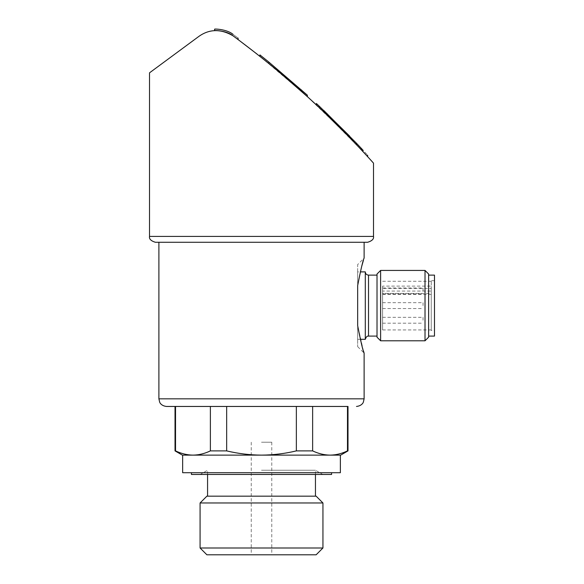 <?xml version="1.0" encoding="UTF-8"?>
<svg xmlns="http://www.w3.org/2000/svg" width="584" height="584" viewBox="0 0 584 584"><rect width="100%" height="100%" fill="white"/><g stroke="black" fill="none" stroke-linecap="round" stroke-linejoin="round"><path stroke-width="0.44" stroke-dasharray="2.92 2.19" d="M382.593 305.607L382.593 302.673L382.593 305.607M423.05 305.607L423.05 302.673L423.05 305.607M382.593 290.949L382.593 288.014L382.593 290.949M423.05 290.949L423.05 288.014L423.05 290.949M382.593 320.266L382.593 317.331L382.593 320.266M423.05 320.266L423.05 317.331L423.05 320.266M261.508 242.28L158.899 242.28L261.508 242.28M363.416 350.831L357.671 325.668L357.671 346.648L357.671 285.539L361.715 266.304M363.416 260.384L364.117 258.113L357.671 264.559L357.671 285.539L357.671 264.559M182.354 455.126L192.961 455.126C198.816 455.046 204.619 453.637 210.379 450.892L210.379 406.457L296.351 406.457L175.025 406.457L175.536 406.457L175.536 450.892L175.025 450.892M330.062 455.126L192.961 455.126L330.062 455.126C335.917 455.046 341.72 453.637 347.48 450.892L347.48 406.457L296.351 406.457L296.351 450.892L312.637 450.892C318.397 453.644 324.2 455.053 330.062 455.126L340.669 455.126M312.637 406.457L312.637 450.892M347.48 450.892L347.998 450.892M347.48 406.457L175.025 406.457M210.379 450.892L226.665 450.892C238.046 453.629 249.66 455.038 261.508 455.126C273.356 455.038 284.97 453.622 296.351 450.892M361.299 148.358L362.971 150.146C369.154 156.833 369.154 156.833 362.971 150.146L362.971 151.614C369.154 158.3 369.154 158.3 362.971 151.614C369.154 158.3 369.154 158.3 362.971 151.614L361.299 149.825L361.299 148.358L356.452 143.211L327.142 113.69L349.685 136.152L348.261 136.152L349.685 136.152L318.922 105.872L318.922 107.339L316.389 104.967L348.261 136.152L318.922 107.339L318.922 105.872L324.156 110.821L324.156 112.289L324.156 110.821M356.452 143.211L356.452 144.671L361.299 149.825L323.938 112.084L323.938 110.617L349.685 136.152L348.261 136.152M268.896 62.108L268.896 63.576L259.924 56.363L259.924 54.903L268.896 62.108L307.359 95.185L307.359 96.652L268.896 63.576L280.028 72.774M149.519 72.832L198.954 36.339C209.408 28.937 220.745 28.74 232.958 35.763C226.811 30.653 214.138 30.207 214.605 30.667C214.16 30.207 226.811 30.66 232.958 35.763C226.811 30.653 214.138 30.207 214.605 30.667C214.16 30.207 226.811 30.66 232.958 35.763C226.84 30.667 214.197 30.207 214.605 30.667C214.131 30.207 226.796 30.645 232.958 35.763C239.557 40.646 239.557 40.646 232.958 35.763C239.557 40.646 239.557 40.646 232.958 35.763C239.564 40.646 239.564 40.646 232.958 35.763C239.564 40.646 239.564 40.646 232.958 35.763L238.06 39.537L238.06 38.077M261.508 57.626L305.943 95.367L343.859 131.67M357.123 145.387L373.504 163.126M327.142 115.157C322.28 110.493 322.28 110.493 327.142 115.157C322.28 110.493 322.28 110.493 327.142 115.157L327.142 113.69C322.28 109.033 322.28 109.033 327.142 113.69L327.142 115.157M226.665 406.457L226.665 450.892M182.646 455.126L340.37 455.126M182.646 472.711L340.37 472.711M261.508 472.711L331.581 472.711L261.508 472.711M191.442 474.471L331.581 474.471M261.508 474.471L322.784 474.471L261.508 474.471M261.508 470.237L315.455 470.237L261.508 470.237M206.889 496.166L316.134 496.166M200.078 502.977L322.945 502.977M200.078 547.989L322.945 547.989M206.889 554.8L316.134 554.8M261.508 554.8L271.772 554.8L261.508 554.8M261.508 442.219L271.772 442.219L261.508 442.219M232.958 34.295C239.564 39.179 239.564 39.179 232.958 34.295C239.564 39.179 239.564 39.179 232.958 34.295C226.84 29.2 214.197 28.74 214.605 29.2C214.131 28.74 226.796 29.178 232.958 34.295C239.564 39.179 239.564 39.179 232.958 34.295C226.84 29.2 214.197 28.74 214.605 29.2C214.131 28.74 226.796 29.178 232.958 34.295M316.389 103.499L316.389 104.967L316.389 103.499L316.389 104.967L316.389 103.499L319.134 106.069L319.134 107.529M319.134 106.069L323.938 110.617M357.671 271.888L357.671 339.319L357.671 271.888L360.299 271.888M365.292 339.319L365.292 271.888M377.016 275.115L377.016 336.092L377.016 275.115M377.016 337.187L377.016 274.02M380.615 340.786L380.615 270.428M425.021 340.786L425.021 270.428M428.619 337.187L428.619 274.02M428.619 275.115L428.619 336.092L428.619 275.115M434.481 336.092L434.481 275.115M434.481 330.522L434.481 280.685L434.481 330.522L431.255 330.522L431.255 280.685L431.255 330.522M431.255 288.401L431.255 329.938L431.255 288.401L382.593 288.401L382.593 286.094L431.255 286.094M382.593 286.094L382.593 329.938L382.593 291.066L431.255 291.066M382.593 291.066L382.593 293.372L431.255 293.372M382.593 288.401L382.593 293.372M158.899 398.836L364.117 398.836M149.519 236.418L373.504 236.418M301.629 90.024L301.629 91.484M368.519 336.092L368.519 275.115M382.593 308.534L423.05 308.534M382.593 302.673L423.05 302.673M382.593 293.876L423.05 293.876M382.593 288.014L423.05 288.014M382.593 323.193L423.05 323.193M382.593 317.331L423.05 317.331M207.568 474.471L207.568 470.237L200.239 474.471M315.455 474.471L315.455 470.237L322.784 474.471M251.251 442.219L251.251 554.8M271.772 442.219L271.772 554.8M214.605 29.2L214.605 30.667M323.368 110.077L323.368 111.544M357.671 346.648L364.117 353.101M357.671 339.319L360.291 339.319M434.481 280.685L431.255 280.685M382.593 329.938L431.255 329.938M382.593 281.276L431.255 281.276M382.593 294.409L431.255 294.409"/><path stroke-width="0.88" d="M373.504 163.126L373.504 236.418C374.016 238.958 372.066 240.915 367.635 242.28L158.899 242.28L158.899 398.836L159.68 402.186C159.622 402.186 160.965 405.851 166.52 406.457L175.025 406.457L175.025 450.892L175.536 450.892C181.296 453.644 187.099 455.053 192.961 455.126L182.354 455.126L175.025 450.892M357.671 325.668C360.883 342.093 363.036 351.232 364.117 353.101C363.073 351.371 360.927 342.224 357.671 325.668L357.671 285.539C360.883 269.122 363.036 259.975 364.117 258.113C363.073 259.844 360.927 268.983 357.671 285.539M158.899 398.836L364.117 398.836L364.117 353.101L363.416 350.831M361.715 266.304L363.416 260.384M210.379 450.892L210.379 406.457L175.536 406.457L175.536 450.892C181.296 453.637 187.106 455.046 192.961 455.126L182.646 455.126L182.646 472.711L340.37 472.711L340.37 455.126L192.961 455.126C198.823 455.053 204.626 453.644 210.379 450.892L226.665 450.892L226.665 406.457M312.637 450.892L312.637 406.457L347.998 406.457L347.998 450.892L347.48 450.892C341.728 453.644 335.924 455.053 330.062 455.126C324.208 455.046 318.397 453.637 312.637 450.892L296.351 450.892C284.97 453.629 273.356 455.038 261.508 455.126C249.66 455.038 238.046 453.622 226.665 450.892M347.48 406.457L347.48 450.892M312.637 406.457L296.351 406.457L296.351 450.892M347.998 450.892L340.669 455.126L330.062 455.126M324.156 110.821L356.452 143.211L356.452 144.671L348.261 136.152L349.685 136.152L319.134 106.069L319.134 107.529M323.938 110.617L323.938 112.084L348.261 136.152M268.896 63.576L259.924 56.363L259.924 54.903L268.896 62.108L268.896 63.554M280.028 72.774L307.359 96.652L307.359 95.185L268.896 62.108M238.06 38.077L238.06 39.537L257.062 54.1M343.859 131.67L357.123 145.387M232.958 35.763C266.289 60.429 296.738 85.987 324.288 112.42C350.203 136.984 373.351 162.943 373.504 163.126C373.264 162.848 350.166 136.948 324.2 112.332C296.548 85.819 266.129 60.298 232.958 35.763C226.84 30.667 214.197 30.207 214.605 30.667C214.131 30.207 226.796 30.645 232.958 35.763C220.788 28.74 209.452 28.937 198.954 36.339L149.519 72.832L149.519 236.418C149 238.958 150.957 240.915 155.38 242.28L158.899 242.28M361.299 149.825L362.971 151.614L362.971 150.146L361.299 148.358L361.299 149.825M367.635 242.28L155.38 242.28M347.998 406.457L166.52 406.457M331.581 472.711L331.581 474.471L191.442 474.471L191.442 472.711M322.945 502.977L316.134 496.166L206.889 496.166L200.078 502.977L200.078 547.989L322.945 547.989L322.945 502.977L200.078 502.977M322.945 547.989L316.134 554.8L206.889 554.8L200.078 547.989M232.958 34.295C226.84 29.2 214.197 28.74 214.605 29.2C214.131 28.74 226.796 29.178 232.958 34.295C239.564 39.179 239.564 39.179 232.958 34.295C226.84 29.2 214.197 28.74 214.605 29.2C214.131 28.74 226.796 29.178 232.958 34.295M318.922 105.872L316.389 103.499L318.922 105.872M319.134 106.069L316.389 103.499L316.389 104.967M327.142 113.69C322.28 109.033 322.28 109.033 327.142 113.69M361.299 148.358L356.452 143.211M362.971 150.146C369.154 156.833 369.154 156.833 362.971 150.146M360.299 271.888L365.292 271.888L365.292 339.319L360.291 339.319M377.016 275.115L368.519 275.115C366.555 274.925 365.482 273.852 365.292 271.888M380.615 270.428L377.016 274.02L377.016 337.187L380.615 340.786L425.021 340.786L425.021 270.428L380.615 270.428L380.615 340.786M425.021 270.428L428.619 274.02L428.619 337.187L425.021 340.786M428.619 275.115L434.481 275.115L434.481 336.092L428.619 336.092M373.504 236.418L149.519 236.418M301.629 90.024L301.629 91.484M368.519 275.115L368.519 336.092C368.307 336.486 366.978 334.844 365.292 339.319M364.117 242.28L364.117 258.113M364.117 398.836L363.343 402.186C363.394 402.186 362.058 405.851 356.495 406.457M207.568 474.471L207.568 496.166M315.455 474.471L315.455 496.166M214.605 29.2L214.605 30.667M367.635 155.198L367.635 156.665M368.519 336.092L377.016 336.092"/></g></svg>
